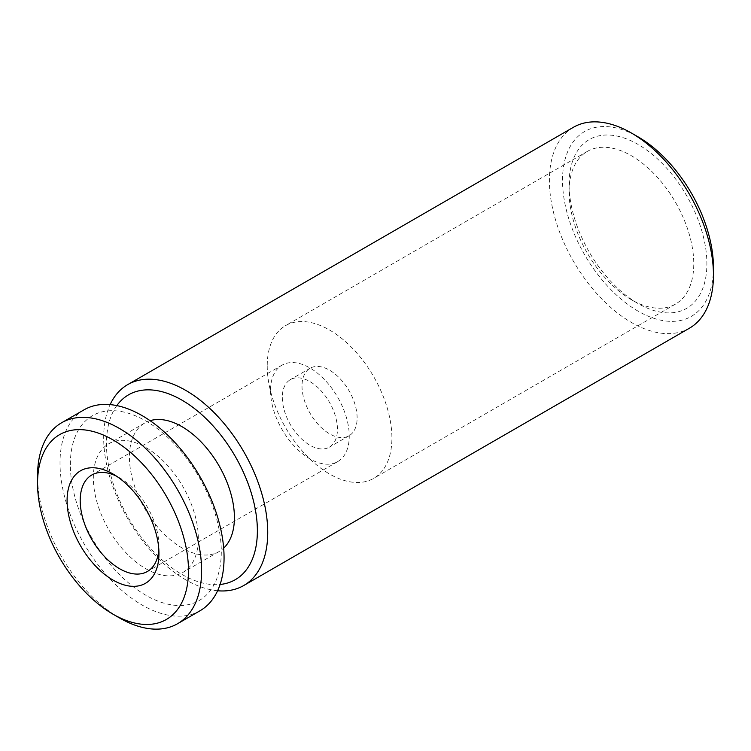 <?xml version="1.0" encoding="UTF-8"?>
<svg xmlns="http://www.w3.org/2000/svg" width="751" height="751" viewBox="0 0 751 751"><rect width="100%" height="100%" fill="white"/><g stroke="black" fill="none" stroke-linecap="round" stroke-linejoin="round"><path stroke-width="0.56" stroke-dasharray="3.75 2.82" d="M116.818 405.596A106.726 61.62 -120 0 0 106.454 443.691A106.726 61.62 -120 0 0 144.408 541.218A106.726 61.62 -120 0 0 220.09 584.475M217.602 590.755A116.001 66.97 60 0 1 103.676 437.72A116.001 66.97 60 0 1 110.134 404.611M70.359 464.531A106.726 61.62 60 0 1 145.825 420.964A106.726 61.62 60 0 1 221.292 551.675A106.726 61.62 60 0 1 145.825 595.243A106.726 61.62 60 0 1 70.359 464.531M84.037 409.83A116.001 66.97 -120 0 0 60.014 462.935A116.001 66.97 -120 0 0 110.65 579.669A116.001 66.97 -120 0 0 200.038 610.751M158.827 549.554A55.677 32.152 -120 0 0 158.949 545.986L158.949 553.562M713.45 267.525A106.726 61.62 60 0 1 637.984 311.092A106.726 61.62 60 0 1 562.518 180.39A106.726 61.62 60 0 1 637.984 136.813M573.426 127.285A116.001 66.97 -120 0 0 549.394 180.39A116.001 66.97 -120 0 0 600.03 297.124A116.001 66.97 -120 0 0 689.427 328.206M569.08 191.749A88.158 50.899 60 0 1 587.338 151.392A88.158 50.899 60 0 1 655.276 175.011A88.158 50.899 60 0 1 693.764 263.732A88.158 50.899 60 0 1 675.506 304.099A88.158 50.899 60 0 1 631.422 299.724A88.158 50.899 60 0 1 569.08 191.749L569.08 184.173A97.442 56.259 -120 0 0 637.984 303.517A97.442 56.259 -120 0 0 706.888 263.732A97.442 56.259 -120 0 0 637.984 144.389A97.442 56.259 -120 0 0 569.08 184.173M270.51 390.651A55.677 32.152 -120 0 0 294.814 446.695A55.677 32.152 -120 0 0 337.715 461.612A55.677 32.152 -120 0 0 349.253 436.115A55.677 32.152 -120 0 0 324.948 380.081A55.677 32.152 -120 0 0 282.038 365.164A55.677 32.152 -120 0 0 270.51 390.651M282.32 397.476A38.977 22.502 -120 0 0 299.33 436.697A38.977 22.502 -120 0 0 329.37 447.145A38.977 22.502 -120 0 0 337.443 429.3A38.977 22.502 -120 0 0 320.424 390.069A38.977 22.502 -120 0 0 290.393 379.63A38.977 22.502 -120 0 0 282.32 397.476M302.005 386.108A38.977 22.502 -120 0 0 319.015 425.329A38.977 22.502 -120 0 0 349.055 435.777A38.977 22.502 -120 0 0 357.129 417.931A38.977 22.502 -120 0 0 340.109 378.711A38.977 22.502 -120 0 0 310.079 368.262A38.977 22.502 -120 0 0 302.005 386.108M267.225 366.028A88.158 50.899 -120 0 0 305.704 454.749A88.158 50.899 -120 0 0 373.651 478.368A88.158 50.899 -120 0 0 391.909 438.011A88.158 50.899 -120 0 0 353.421 349.29A88.158 50.899 -120 0 0 285.483 325.671A88.158 50.899 -120 0 0 267.225 366.028M150.087 420.682A74.246 42.863 -120 0 0 144.793 422.973A74.246 42.863 -120 0 0 129.416 456.955A74.246 42.863 -120 0 0 161.831 531.67A74.246 42.863 -120 0 0 219.039 551.563A74.246 42.863 -120 0 0 223.667 548.117M198.32 538.411A74.246 42.863 -120 0 0 165.915 463.696A74.246 42.863 -120 0 0 108.707 443.803A74.246 42.863 -120 0 0 93.331 477.796A74.246 42.863 -120 0 0 125.736 552.511A74.246 42.863 -120 0 0 182.944 572.393A74.246 42.863 -120 0 0 198.32 538.411M119.578 617.97A116.001 66.97 60 0 1 37.55 475.899M158.949 545.986A55.677 32.152 -120 0 0 119.578 477.796A55.677 32.152 -120 0 0 116.424 476.115M631.422 299.724L637.984 303.517M337.715 461.612L147.421 571.473M349.055 435.777L329.37 447.145M675.506 304.099L373.651 478.368M144.793 422.973L108.707 443.803M219.039 551.563L182.944 572.393M587.338 151.392L285.483 325.671M310.079 368.262L290.393 379.63M282.038 365.164L91.735 475.036M119.578 477.796L113.016 474.003"/><path stroke-width="1.13" d="M220.09 584.475A106.726 61.62 -120 0 0 257.377 530.835A106.726 61.62 -120 0 0 201.7 414.59A106.726 61.62 -120 0 0 116.818 405.596M110.134 404.611A116.001 66.97 60 0 1 127.708 384.615A116.001 66.97 60 0 1 217.095 415.697A116.001 66.97 60 0 1 267.731 532.431A116.001 66.97 60 0 1 243.709 585.536A116.001 66.97 60 0 1 217.602 590.755M177.574 623.715L200.038 610.751A116.001 66.97 -120 0 0 224.061 557.646A116.001 66.97 -120 0 0 173.425 440.903A116.001 66.97 -120 0 0 84.037 409.83L61.573 422.794A116.001 66.97 60 0 1 150.97 453.876A116.001 66.97 60 0 1 201.606 570.61A116.001 66.97 60 0 1 177.574 623.715A116.001 66.97 60 0 1 119.578 617.97L113.016 614.187A106.726 61.62 -120 0 0 188.482 570.61A106.726 61.62 -120 0 0 113.016 439.908A106.726 61.62 -120 0 0 37.55 483.475L37.55 475.899A116.001 66.97 60 0 1 61.573 422.794M158.949 553.562A64.962 37.503 60 0 1 113.016 580.082A64.962 37.503 60 0 1 67.083 500.523A64.962 37.503 60 0 1 113.016 474.003A64.962 37.503 60 0 1 158.949 553.562M116.424 476.115A55.677 32.152 -120 0 0 91.735 475.036A55.677 32.152 -120 0 0 80.207 500.523A55.677 32.152 -120 0 0 104.511 556.557A55.677 32.152 -120 0 0 147.421 571.473A55.677 32.152 -120 0 0 158.827 549.554M631.422 133.03L637.984 136.813A106.726 61.62 60 0 1 713.45 267.525L713.45 275.101A116.001 66.97 -120 0 0 631.422 133.03A116.001 66.97 -120 0 0 573.426 127.285L127.708 384.615M223.667 548.117A74.246 42.863 -120 0 0 234.415 517.57A74.246 42.863 -120 0 0 205.211 446.385A74.246 42.863 -120 0 0 150.087 420.682M37.55 483.475A106.726 61.62 -120 0 0 113.016 614.187M243.709 585.536L689.427 328.206A116.001 66.97 -120 0 0 713.45 275.101"/></g></svg>
